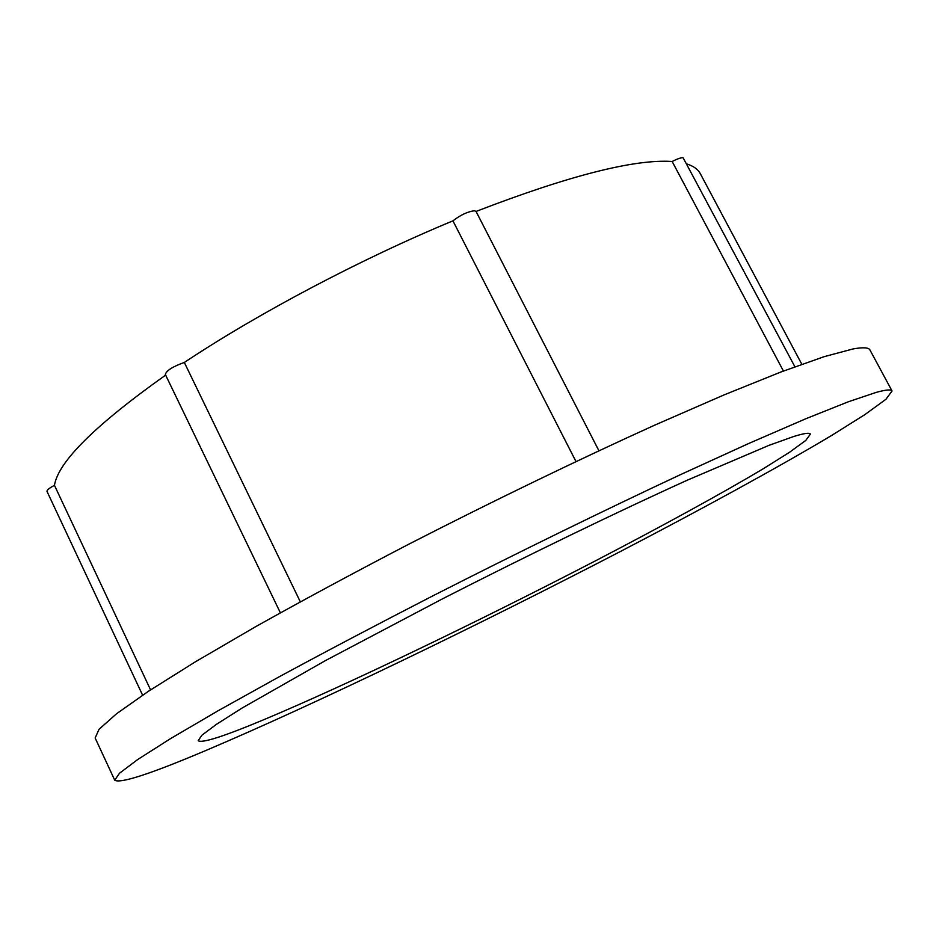 <?xml version="1.0" encoding="UTF-8"?>
<svg xmlns="http://www.w3.org/2000/svg" width="939" height="939" viewBox="0 0 939 939"><rect width="100%" height="100%" fill="white"/><g stroke="black" fill="none" stroke-linecap="round" stroke-linejoin="round"><path stroke-width="1.41" d="M783.431 371.046L672.16 161.485C677.242 158.867 680.881 157.611 683.076 157.705L794.899 366.762M575.971 461.507L452.938 220.841C460.509 214.972 467.669 211.615 474.43 210.759L476.05 211.439C568.917 175.64 634.283 158.984 672.16 161.485M876.275 392.361C885.97 389.708 891.228 389.251 892.05 390.976L885.935 399.286L864.796 414.662L831.379 435.614C778.02 467.458 703.229 508.328 621.7 550.817C478.632 625.104 315.398 704.039 206.24 750.331C150.897 773.783 120.392 783.76 114.746 780.227L119.441 773.278L137.798 759.451L170.71 738.524L218.306 710.635L279.599 676.549C326.631 651.114 377.901 624.13 433.419 595.561C518.175 552.425 604.54 510.182 680.493 474.641L749.334 443.22L805.826 418.747L848.304 401.786L876.275 392.361M114.746 780.227L95.156 738.007L99.018 729.321L116.495 713.793L148.503 691.233L195.195 661.925L255.654 626.677C302.158 600.643 352.994 573.26 408.148 544.526C492.447 501.297 578.659 459.594 654.8 425.109L723.981 394.943L781.002 371.973L824.172 356.667L852.952 348.968C863.047 347.137 868.728 347.477 869.972 350.001L892.05 390.976M262.685 720.166C223.224 736.646 201.721 743.477 198.188 740.683L201.92 735.202L216.381 724.368L242.016 708.088L325.645 660.481L442.738 598.718C528.716 554.785 618.813 511.18 687.559 480.075L768.971 445.356L793.584 436.541C804.042 433.302 809.641 432.492 810.404 434.1L805.791 440.414L789.605 452.222L763.618 468.526C721.833 493.491 661.819 526.298 595.561 560.783C479.16 621.172 345.622 685.482 262.685 720.166M687.031 164.032C693.616 166.156 698.017 169.349 700.248 173.574L801.824 364.262M598.906 450.732L476.061 211.451L598.906 450.732M300.304 601.805L184.326 362.454C258.507 313.121 361.128 258.882 452.938 220.841M150.569 689.872L54.45 485.322C58.23 461.788 95.297 425.05 165.64 375.095M142.599 695.177L46.997 491.402C46.809 490.123 49.297 488.092 54.45 485.322M280.374 612.815L165.311 374.403C166.543 370.518 172.882 366.527 184.326 362.454"/></g></svg>
